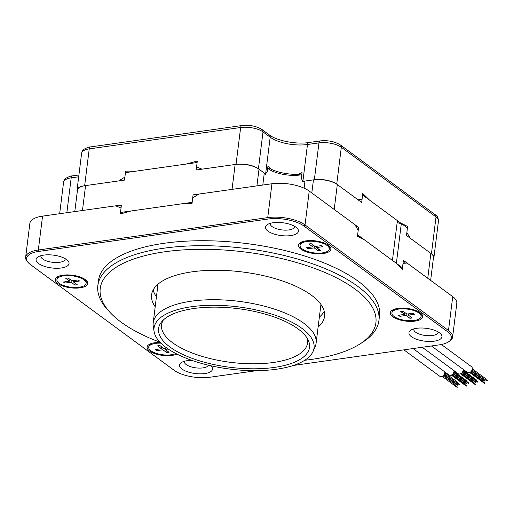 <?xml version="1.0" encoding="UTF-8"?>
<svg xmlns="http://www.w3.org/2000/svg" width="513" height="513" viewBox="0 0 513 513"><rect width="100%" height="100%" fill="white"/><g stroke="black" fill="none" stroke-linecap="round" stroke-linejoin="round"><path stroke-width="0.77" d="M405.36 263.22A168.86 65.709 7.1 0 0 403.398 260.347L427.759 278.277L430.862 253.377L406.495 235.454L407.425 227.984L401.333 223.501L396.376 263.336A4.085 1.59 -172.9 0 1 396.177 263.323M397.184 222.251A4.085 1.59 -172.9 0 0 401.333 223.501M355.644 225.996A168.86 65.709 7.1 0 1 358.568 227.368L357.638 234.839L392.426 260.431L397.389 220.596L362.601 195.004L361.671 202.468L337.304 184.545A17.429 6.784 7.1 0 0 313.443 179.864L304.985 181.057L304.106 188.156M301.791 174.709A23.425 9.112 7.1 0 1 267.69 168.328M74.789 211.58L77.45 190.201A17.429 6.784 7.1 0 1 85.562 185.603L124.512 180.101L125.448 172.637L197.114 162.518L196.184 169.989L235.134 164.493A17.429 6.784 7.1 0 1 259.001 169.175L264.285 173.067A23.425 9.112 -172.9 0 0 265.529 174.696L265.651 173.727M232.056 189.387A17.429 6.784 7.1 0 0 232.036 189.387L193.08 194.882L192.151 202.353L120.484 212.472L121.414 205.001L82.458 210.497L85.562 185.603M403.398 260.347L402.468 267.818L396.376 263.336M430.862 253.377A17.429 6.784 7.1 0 1 433.479 257.603L430.638 280.393M302.413 180.249L302.208 181.891A23.425 9.112 -172.9 0 0 304.985 181.057M358.568 227.368L334.207 209.445L337.304 184.545M193.08 194.882A168.86 65.709 7.1 0 1 197.736 194.831M117.009 206.444A168.86 65.709 7.1 0 1 121.414 205.001M264.285 173.067L262.797 185.046M441.379 344.505L471.428 366.615A3.54 2.68 126.3 0 1 472.037 370.078A3.54 2.68 126.3 0 1 468.927 372.701A3.54 2.68 126.3 0 1 467.234 372.316L431.427 345.974M487.228 380.556L486.997 380.877M485.426 378.588L485.189 378.908M483.054 381.146L482.823 381.467M484.862 383.115L484.625 383.435M485.144 380.851L484.907 381.172M422.25 347.263L458.058 373.611A3.54 2.68 -53.7 0 0 459.751 373.996A3.54 2.68 -53.7 0 0 463.098 369.277M478.058 381.852L477.821 382.172M473.877 382.441L473.646 382.762M476.25 379.883L476.013 380.204M475.686 384.41L475.448 384.731M475.968 382.147L475.731 382.467M413.074 348.558L448.881 374.907A3.54 2.68 -53.7 0 0 450.574 375.292A3.54 2.68 -53.7 0 0 453.922 370.572M468.882 383.147L468.645 383.467M464.701 383.737L464.47 384.057M467.074 381.178L466.836 381.499M466.509 385.705L466.272 386.026M466.792 383.442L466.554 383.762M403.898 349.853L439.705 376.202A3.54 2.68 -53.7 0 0 441.398 376.587A3.54 2.68 -53.7 0 0 444.745 371.867M459.706 384.442L459.468 384.763M455.525 385.032L455.294 385.353M457.897 382.467L457.66 382.794M457.615 384.737L457.378 385.058M457.333 387.001L457.096 387.321M192.003 203.52A166.026 64.606 -172.9 0 0 181.051 203.924L131.584 210.901L120.298 213.966L121.042 207.989L115.547 205.828L42.547 216.133A27.234 10.6 7.1 0 0 29.869 223.322L25.65 257.18A27.234 10.6 -172.9 0 0 27.625 261.938L28.504 262.88A26.144 10.177 7.1 0 1 38.776 251.408L38.328 249.991A27.234 10.6 -172.9 0 0 25.65 257.18M38.776 251.408L268.184 219.032A26.144 10.177 7.1 0 1 303.978 226.06L447.471 331.629A26.144 10.177 7.1 0 1 448.433 341.927L449.51 341.235A27.234 10.6 -172.9 0 0 452.594 337.105A27.234 10.6 -172.9 0 0 448.509 330.5L452.729 296.642L407.065 263.047L403.026 263.336L402.282 269.312L395.523 262.707L364.583 239.949L357.452 236.333L358.196 230.356L354.9 224.668L309.236 191.073A27.234 10.6 7.1 0 0 271.948 183.757L198.948 194.055L192.708 197.871L191.965 203.847L181.051 203.924M361.325 238.224L360.562 237.833A166.026 64.606 -172.9 0 0 357.458 236.288M153.156 289.973A87.152 33.916 -172.9 0 0 156.439 296.809M319.362 317.105A87.152 33.916 -172.9 0 0 324.222 311.282M318.118 327.063A87.152 33.916 -172.9 0 0 324.556 316.38A87.152 33.916 -172.9 0 0 281.849 280.778A87.152 33.916 -172.9 0 0 192.151 271.826A87.152 33.916 -172.9 0 0 151.585 294.834A87.152 33.916 -172.9 0 0 155.202 306.768M304.741 360.273A138.901 54.051 -172.9 0 0 311.25 359.446A138.901 54.051 -172.9 0 0 360.184 343.825A138.901 54.051 -172.9 0 0 331.949 275.635A138.901 54.051 -172.9 0 0 164.891 251.768A138.901 54.051 -172.9 0 0 110.314 312.706A138.901 54.051 -172.9 0 0 160.024 342.248M360.184 343.825L362.883 342.088A141.626 55.109 -172.9 0 0 378.915 320.625A141.626 55.109 -172.9 0 0 309.525 262.765A141.626 55.109 -172.9 0 0 163.762 248.221A141.626 55.109 -172.9 0 0 97.842 285.613A141.626 55.109 -172.9 0 0 108.115 310.352L110.314 312.706M378.915 320.625L379.537 315.642A141.626 55.109 -172.9 0 0 310.147 257.789A141.626 55.109 -172.9 0 0 164.384 243.245A141.626 55.109 -172.9 0 0 98.458 280.637L97.842 285.613M28.504 262.88A26.144 10.177 7.1 0 0 30.53 264.65L174.016 370.219A26.144 10.177 7.1 0 0 209.817 377.247L256.532 370.655M293.327 365.461L439.218 344.871A26.144 10.177 7.1 0 0 448.433 341.927M439.436 332.764A16.615 6.464 -172.9 0 0 424.828 328.166A16.615 6.464 -172.9 0 0 410.836 330.167A16.615 6.464 -172.9 0 0 411.452 336.714A16.615 6.464 -172.9 0 0 432.966 341.318A16.615 6.464 -172.9 0 0 440.725 333.886A16.615 6.464 -172.9 0 0 439.436 332.764M295.95 227.188A16.615 6.464 -172.9 0 0 281.342 222.597A16.615 6.464 -172.9 0 0 267.35 224.598A16.615 6.464 -172.9 0 0 267.966 231.139A16.615 6.464 -172.9 0 0 289.479 235.749A16.615 6.464 -172.9 0 0 297.239 228.317A16.615 6.464 -172.9 0 0 295.95 227.188M66.549 259.565A16.615 6.464 -172.9 0 0 51.941 254.974A16.615 6.464 -172.9 0 0 37.949 256.975A16.615 6.464 -172.9 0 0 38.558 263.515A16.615 6.464 -172.9 0 0 60.079 268.126A16.615 6.464 -172.9 0 0 67.831 260.694A16.615 6.464 -172.9 0 0 66.549 259.565M191.868 360.376A16.615 6.464 -172.9 0 0 181.435 362.544A16.615 6.464 -172.9 0 0 182.044 369.091A16.615 6.464 -172.9 0 0 203.565 373.701A16.615 6.464 -172.9 0 0 211.324 366.263A16.615 6.464 -172.9 0 0 210.785 365.743M85.261 279.572A16.339 6.361 7.1 0 1 86.53 280.682A16.339 6.361 7.1 0 1 78.899 287.992A16.339 6.361 7.1 0 1 57.732 283.458A16.339 6.361 7.1 0 1 57.129 277.02A16.339 6.361 7.1 0 1 70.897 275.058A16.339 6.361 7.1 0 1 85.261 279.572M328.429 245.252A16.339 6.361 7.1 0 1 329.699 246.362A16.339 6.361 7.1 0 1 322.068 253.672A16.339 6.361 7.1 0 1 300.9 249.138A16.339 6.361 7.1 0 1 300.304 242.7A16.339 6.361 7.1 0 1 314.065 240.738A16.339 6.361 7.1 0 1 328.429 245.252M420.262 312.821A16.339 6.361 7.1 0 1 421.532 313.93A16.339 6.361 7.1 0 1 413.901 321.241A16.339 6.361 7.1 0 1 392.734 316.707A16.339 6.361 7.1 0 1 392.131 310.269A16.339 6.361 7.1 0 1 405.898 308.3A16.339 6.361 7.1 0 1 420.262 312.821M176.844 354.053A16.339 6.361 7.1 0 1 149.565 351.027A16.339 6.361 7.1 0 1 148.962 344.589A16.339 6.361 7.1 0 1 160.236 342.472M452.729 296.642A27.234 10.6 7.1 0 1 456.814 303.247L452.594 337.105M413.863 328.878A12.254 4.771 -172.9 0 0 413.779 329.237A12.254 4.771 -172.9 0 0 415.62 332.212A12.254 4.771 -172.9 0 0 429.015 335.72A12.254 4.771 -172.9 0 0 438.102 332.27A12.254 4.771 -172.9 0 0 438.115 331.898M270.37 223.309A12.254 4.771 -172.9 0 0 270.293 223.668A12.254 4.771 -172.9 0 0 272.127 226.637A12.254 4.771 -172.9 0 0 285.529 230.151A12.254 4.771 -172.9 0 0 294.616 226.695A12.254 4.771 -172.9 0 0 294.622 226.329M184.456 361.255A12.254 4.771 -172.9 0 0 184.372 361.614A12.254 4.771 -172.9 0 0 186.213 364.589A12.254 4.771 -172.9 0 0 198.871 368.09A12.254 4.771 -172.9 0 0 208.534 365.218M40.969 255.686A12.254 4.771 -172.9 0 0 40.886 256.045A12.254 4.771 -172.9 0 0 42.726 259.02A12.254 4.771 -172.9 0 0 56.122 262.528A12.254 4.771 -172.9 0 0 65.209 259.078A12.254 4.771 -172.9 0 0 65.222 258.706M447.471 331.629L448.509 330.5L305.023 224.931A27.234 10.6 -172.9 0 0 267.735 217.615L38.328 249.991L42.547 216.133M166.122 347.558A80.631 31.376 -172.9 0 0 249.837 370.598A80.631 31.376 -172.9 0 0 313.097 351.399A80.631 31.376 -172.9 0 0 301.952 328.391A80.631 31.376 -172.9 0 0 209.451 305.325A80.631 31.376 -172.9 0 0 154.105 331.597A80.631 31.376 -172.9 0 0 166.122 347.558M169.976 347.012A76.052 29.594 7.1 0 1 161.742 321.696A76.052 29.594 7.1 0 1 224.085 307.396A76.052 29.594 7.1 0 1 298.098 328.936A76.052 29.594 7.1 0 1 308.121 339.927A76.052 29.594 7.1 0 1 261.951 368.597A76.052 29.594 7.1 0 1 169.976 347.012M313.097 351.399L315.142 346.666A82.086 31.941 -172.9 0 0 316.117 343.139A82.086 31.941 -172.9 0 0 303.799 323.235A82.086 31.941 -172.9 0 0 214.068 299.714A82.086 31.941 -172.9 0 0 153.201 322.85A82.086 31.941 -172.9 0 0 153.278 326.499L154.105 331.597M306.973 337.881A73.539 28.613 7.1 0 1 307.505 343.082A73.539 28.613 7.1 0 1 252.98 363.807A73.539 28.613 7.1 0 1 172.592 342.735A73.539 28.613 7.1 0 1 161.563 324.902A73.539 28.613 7.1 0 1 163.352 319.997M264.798 173.836A170.746 66.44 7.1 0 1 265.478 173.939L258.424 168.751A16.339 6.361 7.1 0 0 236.051 164.359L202.045 169.162L196.556 167.001L197.3 161.024L186.007 164.089L136.548 171.066L125.634 171.143L124.883 177.113L118.65 180.929L84.645 185.732L89.236 148.885L240.642 127.513A16.339 6.361 7.1 0 1 263.015 131.905L270.191 137.183A27.234 10.6 -172.9 0 0 307.479 144.506L318.951 142.883A16.339 6.361 7.1 0 1 341.325 147.276L436.024 216.954A16.339 6.361 7.1 0 1 438.474 220.917C438.153 217.544 437.063 215.473 435.21 214.71A3.27 2.475 126.3 0 1 436.024 216.954L431.433 253.8A16.339 6.361 7.1 0 1 433.889 257.763A16.339 6.361 7.1 0 1 433.286 259.142M268.01 168.578A166.026 64.606 7.1 0 1 270.62 168.989A27.234 10.6 -172.9 0 0 297.925 174.349A166.026 64.606 7.1 0 1 300.419 174.939M401.038 223.482A166.026 64.606 7.1 0 0 400.48 222.873L369.546 200.115L362.787 193.51L362.043 199.486L358.003 199.775L336.733 184.122L341.325 147.276A3.27 2.475 126.3 0 0 340.504 145.032L435.21 214.71M431.433 253.8L410.163 238.147L406.867 232.466L407.611 226.489L400.48 222.873M297.925 174.349L302.048 172.618L301.304 178.595L303.087 181.326L314.36 179.73A16.339 6.361 7.1 0 1 336.733 184.122M303.087 181.326A170.746 66.44 7.1 0 1 303.734 181.48M77.283 191.529A16.339 6.361 7.1 0 1 77.04 190.047A16.339 6.361 7.1 0 1 84.645 185.732M265.478 173.939L267.241 171.913L267.985 165.936L270.62 168.989M56.905 279.7A14.71 5.72 -172.9 0 0 59.11 283.266A14.71 5.72 -172.9 0 0 75.187 287.479A14.71 5.72 -172.9 0 0 86.094 283.336A14.71 5.72 -172.9 0 0 83.888 279.771A14.71 5.72 -172.9 0 0 67.806 275.552A14.71 5.72 -172.9 0 0 56.905 279.7L57.026 278.706A14.71 5.72 7.1 0 1 58.001 277.001A14.71 5.72 7.1 0 1 60.156 275.744M83.908 278.7A14.71 5.72 7.1 0 1 84.01 278.771A14.71 5.72 -172.9 0 1 85.69 280.444A14.71 5.72 -172.9 0 1 86.216 282.342L86.094 283.336M71.07 282.208L74.943 285.055L77.239 284.734L73.365 281.881L79.553 281.009L78.123 279.951L71.929 280.829L68.056 277.975L65.76 278.303L69.633 281.15L63.439 282.028L64.875 283.08L71.07 282.208L71.301 280.367M74.943 285.055L75.174 283.214M64.875 283.08L65.036 281.797M69.633 281.15L69.864 279.309M73.365 281.881L73.519 280.605M300.073 245.381A14.71 5.72 -172.9 0 0 302.279 248.946A14.71 5.72 -172.9 0 0 318.355 253.159A14.71 5.72 -172.9 0 0 329.263 249.017A14.71 5.72 -172.9 0 0 327.057 245.451A14.71 5.72 -172.9 0 0 310.981 241.232A14.71 5.72 -172.9 0 0 300.073 245.381L300.195 244.38A14.71 5.72 7.1 0 1 301.169 242.681A14.71 5.72 7.1 0 1 303.324 241.424M327.076 244.38A14.71 5.72 7.1 0 1 327.179 244.451A14.71 5.72 -172.9 0 1 328.859 246.125A14.71 5.72 -172.9 0 1 329.384 248.016L329.263 249.017M314.238 247.888L318.111 250.735L320.407 250.415L316.534 247.561L322.728 246.689L321.292 245.631L315.097 246.509L311.224 243.656L308.929 243.983L312.802 246.83L306.607 247.708L308.044 248.76L314.238 247.888L314.469 246.041M318.111 250.735L318.342 248.895M308.044 248.76L308.204 247.478M312.802 246.83L313.033 244.99M316.534 247.561L316.688 246.285M160.902 343.146A14.71 5.72 -172.9 0 0 148.738 347.263L148.86 346.269A14.71 5.72 7.1 0 1 149.834 344.563A14.71 5.72 7.1 0 1 151.989 343.306M148.738 347.263A14.71 5.72 -172.9 0 0 150.944 350.828A14.71 5.72 -172.9 0 0 175.69 353.457M166.699 347.974L163.762 348.391L159.883 345.544L157.594 345.865L161.467 348.718L155.272 349.59L156.709 350.648L162.903 349.77L166.776 352.623L169.072 352.296L165.192 349.449L168.206 349.026M162.903 349.77L163.128 347.929M166.776 352.623L167.007 350.777M156.709 350.648L156.869 349.366M161.467 348.718L161.698 346.871M165.192 349.449L165.353 348.167M391.906 312.943A14.71 5.72 -172.9 0 0 394.112 316.508A14.71 5.72 -172.9 0 0 410.188 320.728A14.71 5.72 -172.9 0 0 421.096 316.579A14.71 5.72 -172.9 0 0 418.89 313.013A14.71 5.72 -172.9 0 0 402.808 308.8A14.71 5.72 -172.9 0 0 391.906 312.943L392.028 311.949A14.71 5.72 7.1 0 1 393.003 310.243A14.71 5.72 7.1 0 1 395.157 308.986M418.909 311.942A14.71 5.72 7.1 0 1 419.012 312.019A14.71 5.72 -172.9 0 1 420.692 313.693A14.71 5.72 -172.9 0 1 421.218 315.585L421.096 316.579M406.072 315.45L409.945 318.304L412.24 317.977L408.361 315.129L414.555 314.251L413.125 313.199L406.931 314.071L403.058 311.224L400.762 311.545L404.635 314.398L398.441 315.271L399.877 316.329L406.072 315.45L406.296 313.61M409.945 318.304L410.176 316.457M399.877 316.329L400.037 315.046M404.635 314.398L404.866 312.552M408.361 315.129L408.521 313.847M311.808 192.965L313.443 179.864M256.917 185.873L259.001 169.175M232.036 189.387L235.134 164.493M303.978 226.06L305.023 224.931L309.236 191.073M268.184 219.032L267.735 217.615L271.948 183.757M321.427 305.164A82.798 32.216 7.1 0 1 320.554 307.479M157.638 287.184A82.798 32.216 7.1 0 1 157.363 284.734M59.655 213.716L63.586 182.166A16.339 6.361 7.1 0 1 71.192 177.851L78.688 176.793M63.586 182.166C64.247 179.935 65.08 178.595 66.081 178.158C69.159 176.536 71.288 175.779 72.455 175.882A3.27 1.719 82 0 0 71.192 177.851L66.85 212.703M236.051 164.359L240.642 127.513A3.27 1.719 82 0 1 241.905 125.544C249.793 124.755 256.551 126.127 262.201 129.661A3.27 2.475 126.3 0 1 263.015 131.905L258.424 168.751M90.5 146.917A3.27 1.719 82 0 0 89.236 148.885A16.339 6.361 7.1 0 0 81.625 153.201C82.292 150.963 83.125 149.629 84.126 149.187C87.204 147.571 89.333 146.814 90.5 146.917L241.905 125.544M262.201 129.661L269.376 134.938A3.27 2.475 126.3 0 1 270.191 137.183L265.638 173.74M269.376 134.938C276.507 140.613 296.136 144.595 308.743 142.537A3.27 1.719 82 0 0 307.479 144.506L302.926 181.063M308.743 142.537L320.215 140.915A3.27 1.719 82 0 0 318.951 142.883L314.36 179.73M472.082 369.963L487.055 380.979M485.253 379.011L487.35 380.582M472.332 368.892L485.542 378.613M470.197 372.239L482.88 381.569M470.626 371.944L483.175 381.172M469.677 372.496L484.689 383.544M470.177 372.252L484.977 383.14M471.338 371.245L484.971 381.274M471.633 370.848L485.26 380.877M462.906 371.258L477.879 382.275M463.059 370.758L478.174 381.877M461.02 373.535L473.704 382.865M461.45 373.24L473.999 382.467M463.066 370.739L476.077 380.306M463.156 370.187L476.365 379.909M460.501 373.791L475.513 384.84M461.001 373.547L475.801 384.436M462.162 372.541L475.795 382.57M462.457 372.143L476.083 382.172M453.729 372.553L468.702 383.57M453.883 372.053L468.997 383.173M451.844 374.83L464.528 384.16M452.274 374.528L464.823 383.762M453.89 372.034L466.901 381.601M453.979 371.483L467.189 381.204M451.325 375.086L466.336 386.135M451.825 374.843L466.625 385.731M452.985 373.836L466.618 383.865M453.28 373.438L466.907 383.467M444.553 373.849L459.526 384.865M457.724 382.897L459.821 384.468M457.449 387.026L455.352 385.455M443.097 375.824L455.647 385.058M444.803 372.778L458.019 382.499M443.809 375.131L457.442 385.16M444.104 374.734L457.737 384.763M442.148 376.382L457.16 387.43M153.201 322.85L158.017 284.157M316.117 343.139L320.933 304.446M72.455 175.882L78.919 174.971M320.215 140.915C328.096 140.126 334.861 141.498 340.504 145.032M433.889 257.763L438.474 220.917M77.04 190.047L81.625 153.201M84.972 279.367L85.69 280.444M328.147 245.047L328.859 246.125M419.974 312.616L420.692 313.693"/></g></svg>
